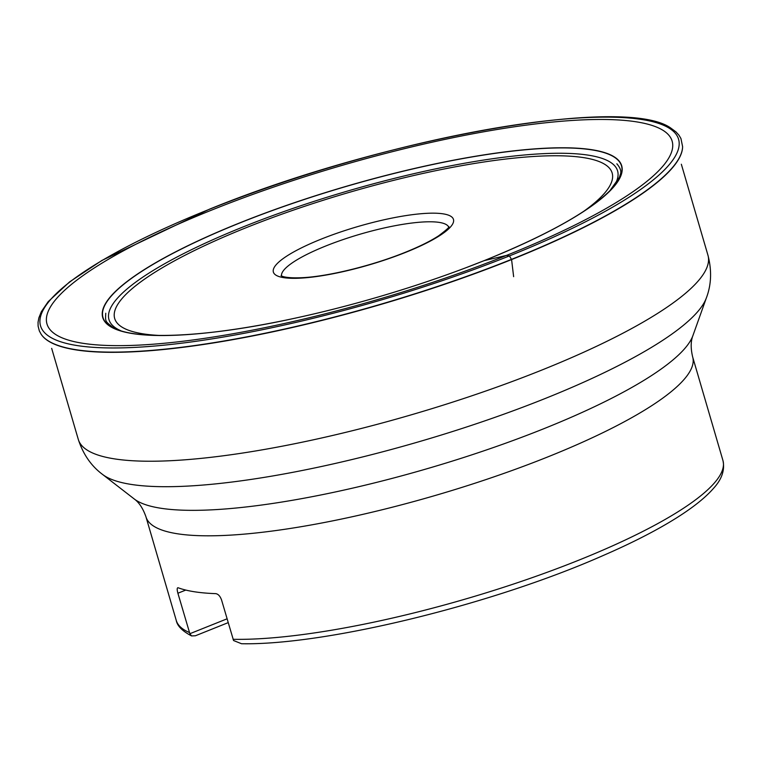 <?xml version="1.0" encoding="UTF-8"?>
<svg xmlns="http://www.w3.org/2000/svg" width="761" height="761" viewBox="0 0 761 761"><rect width="100%" height="100%" fill="white"/><g stroke="black" fill="none" stroke-linecap="round" stroke-linejoin="round"><path stroke-width="1.14" d="M177.713 587.768L178.169 587.777C176.98 587.644 176.885 589.461 177.893 593.228L189.87 633.713L227.073 618.817M233.066 639.307A284.795 60.671 -16.3 0 0 578.027 560.477A284.795 60.671 -16.3 0 0 722.95 460.538C724.995 469.965 721.875 479.202 713.609 488.248C694.479 510.317 651.511 534.545 603.406 555.416C492.652 604.491 325.537 645.404 241.522 643.73L233.551 640.524L221.575 600.039C220.205 596.215 218.283 594.084 215.81 593.647A284.795 60.671 163.7 0 1 178.169 587.777M228.186 622.641L195.434 635.758L191.544 635.92L189.87 633.713M513.637 276.671L511.582 259.577A334.859 71.334 163.7 0 1 41.788 335.182A334.859 71.334 163.7 0 1 41.246 334.402A334.859 71.334 163.7 0 1 41.17 334.298L39.334 330.902L38.107 326.136L38.05 322.236L38.878 317.794L41.36 311.649L48.228 301.613L69.651 281.846L101.936 260.433L209.408 209.218C382.431 138.473 624.81 94.773 670.822 128.095L675.996 131.91L678.964 135.192L680.933 138.502L682.607 146.654A334.935 71.353 -16.3 0 0 682.607 146.569M483.986 260.709L484.139 260.652A270.355 57.598 163.7 0 1 459.644 270.088A270.355 57.598 163.7 0 1 295.468 318.098A270.355 57.598 163.7 0 1 103.924 320.305A270.355 57.598 163.7 0 1 240.305 222.659A270.355 57.598 -16.3 0 1 591.858 149.717A270.355 57.598 -16.3 0 1 484.139 260.652L506.426 255.439A325.679 69.384 -16.3 0 0 636.186 121.808A325.679 69.384 -16.3 0 0 212.69 209.675A325.679 69.384 163.7 0 0 82.93 343.306A325.679 69.384 163.7 0 0 506.426 255.439L509.442 255.905L511.582 259.577A334.859 71.334 -16.3 0 0 682.56 147.805A334.859 71.334 -16.3 0 0 682.598 146.863A334.859 71.334 -16.3 0 0 682.607 146.73L682.598 146.863M706.408 297.808L692.919 335.591A294.488 62.735 163.7 0 1 543.687 428.776A294.488 62.735 163.7 0 1 134.231 498.969L102.516 474.398A318.326 67.815 -16.3 0 0 545.104 398.536A318.326 67.815 -16.3 0 0 706.408 297.808C711.383 284.643 711.896 270.469 707.958 255.268A328.02 69.879 -16.3 0 1 541.042 370.379A328.02 69.879 -16.3 0 1 78.288 439.401C83.158 454.327 91.234 465.989 102.516 474.398M692.919 335.591C690.703 341.194 690.617 348.319 692.672 356.985A284.795 60.671 163.7 0 1 547.749 456.933A284.795 60.671 163.7 0 1 145.969 516.852L176.248 620.405A284.795 60.671 -16.3 0 0 189.384 632.505M177.893 593.228L185.779 590.07M281.513 275.863A87.115 18.559 163.7 0 1 325.974 245.908A87.115 18.559 163.7 0 1 448.648 226.997M405.727 252.338A93.812 19.986 163.7 0 1 283.729 277.651A93.812 19.986 163.7 0 1 321.113 239.154A93.812 19.986 163.7 0 1 443.102 213.841A93.812 19.986 163.7 0 1 405.727 252.338M159.934 335.468A259.14 55.201 163.7 0 1 246.554 227.539A259.14 55.201 163.7 0 1 539.891 156.138A259.14 55.201 163.7 0 1 583.183 211.701M120.533 330.607A264.961 56.447 163.7 0 1 243.796 226.654A264.961 56.447 163.7 0 1 514.132 156.015A264.961 56.447 163.7 0 1 613.756 186.388M682.607 146.74L682.607 146.654A334.935 71.353 -16.3 0 1 511.554 259.349A334.935 71.353 163.7 0 1 41.113 334.212A334.935 71.353 163.7 0 1 41.084 334.165M509.442 255.905A332.386 70.811 -16.3 0 0 641.875 119.515A332.386 70.811 -16.3 0 0 209.665 209.189A332.386 70.811 163.7 0 0 77.242 345.58A332.386 70.811 163.7 0 0 509.442 255.905M296.476 317.879A270.107 57.541 163.7 0 1 289.437 319.392A270.107 57.541 163.7 0 1 103.838 319.658A270.107 57.541 163.7 0 1 240.428 222.726A270.107 57.541 -16.3 0 1 591.658 149.85A270.107 57.541 -16.3 0 1 484.044 260.69A270.107 57.541 163.7 0 1 465.418 267.929A270.107 57.541 163.7 0 1 458.674 270.45M51.672 348.357L78.288 439.401M681.333 164.233L707.958 255.268M134.231 498.969C139.12 502.488 143.03 508.453 145.969 516.852M191.544 635.92C182.345 631.088 177.246 625.913 176.248 620.405M692.672 356.985L722.95 460.538M448.8 226.645C449.751 226.94 446.374 229.984 438.669 235.786C430.526 241.113 419.33 246.65 405.071 252.395C373.432 265.218 331.025 275.805 304.761 277.546C283.406 278.868 280.381 275.263 281.199 275.653M458.731 270.431L459.349 270.203M296.295 317.917L295.772 318.031M294.926 318.212L296.362 317.908M294.878 318.222L295.61 318.069M295.658 318.06L296.219 317.936M295.382 318.117L296.39 317.898M460.786 269.66L459.473 270.155M459.654 270.088L458.655 270.459M295.439 318.108L296.438 317.889M459.264 270.231L460.881 269.632M461.166 269.527L458.883 270.374M458.35 270.574L454.222 272.086M454.564 271.962L457.656 270.821M465.418 267.929L484.034 260.69C546.598 235.311 588.595 211.939 610.018 190.564L619.378 177.399L620.234 174.726C621.642 171.682 620.519 168.038 616.848 163.796M105.76 313.247C105.275 321.998 105.332 321.19 112.305 326.954C132.281 340.3 203.225 337.932 289.437 319.392"/></g></svg>
